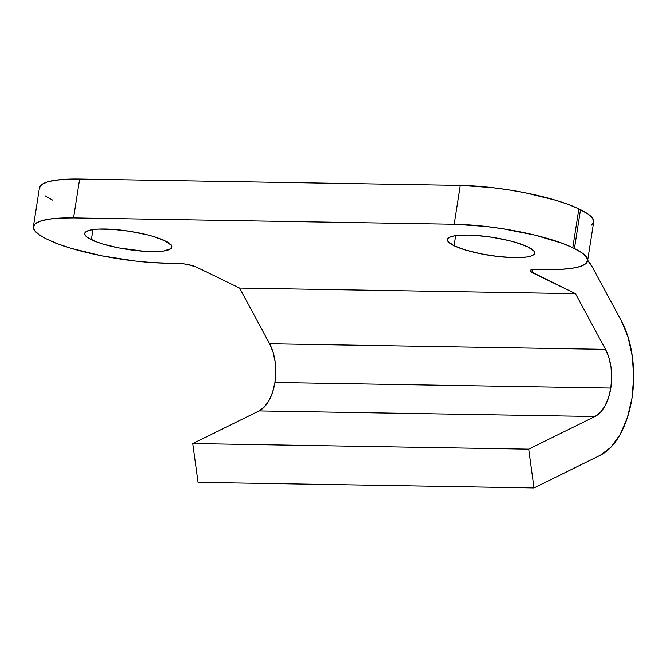 <?xml version="1.0" encoding="UTF-8"?>
<svg xmlns="http://www.w3.org/2000/svg" width="667" height="667" viewBox="0 0 667 667"><rect width="100%" height="100%" fill="white"/><g stroke="black" fill="none" stroke-linecap="round" stroke-linejoin="round"><path stroke-width="1" d="M454.102 245.731A44.164 9.13 8.9 0 1 447.424 239.511A44.164 9.13 8.9 0 1 479.64 235.718A44.164 9.13 8.9 0 1 528.006 246.957L534.092 251.234L534.692 253.135L533.625 254.769L530.915 256.078L526.68 257.02L514.307 257.645L498.391 256.545L481.366 253.894L465.816 250.1L454.102 245.731L448.024 241.454L447.415 239.553L448.491 237.919L451.192 236.61L455.436 235.668L467.809 235.042L475.463 235.384L492.254 237.294L508.863 240.579L516.3 242.588L528.006 246.957A44.164 9.13 8.9 0 1 534.692 253.177A44.164 9.13 8.9 0 1 502.476 256.97A44.164 9.13 8.9 0 1 454.102 245.731L455.686 235.634L454.102 245.731M91.312 239.686A44.164 9.13 8.9 0 1 84.634 233.467A44.164 9.13 8.9 0 1 116.85 229.673A44.164 9.13 8.9 0 1 165.216 240.912L171.302 245.189L171.903 247.09L170.835 248.724L163.882 250.975L151.517 251.601L143.855 251.259L118.576 247.857L103.026 244.055L96.557 241.904L87.485 237.494L85.234 235.409L84.626 233.508L85.701 231.874L88.403 230.565L92.646 229.623L98.257 229.098L112.673 229.34L129.465 231.249L146.073 234.534L153.51 236.543L165.216 240.912A44.164 9.13 8.9 0 1 171.903 247.132A44.164 9.13 8.9 0 1 139.686 250.925A44.164 9.13 8.9 0 1 91.312 239.686L92.896 229.59L91.312 239.686M39.428 187.969L41.537 184.751L46.873 182.166L55.228 180.315L66.275 179.281L79.59 179.09L73.512 217.901L60.197 218.092L49.15 219.126L40.795 220.977L35.459 223.562L33.35 226.78L34.542 230.515L38.986 234.617L46.523 238.936L58.521 244.114L71.252 248.357L101.884 255.836L135.426 261.055L151.684 262.548L182.783 263.732L187.944 264.532L196.206 267.008L239.578 288.086L269.585 343.713L605.503 349.308A40.153 21.986 -89 0 1 610.805 388.061A40.153 21.986 -89 0 1 594.981 416.533L259.063 410.939A40.153 21.986 91 0 0 274.896 382.458L610.805 388.061L274.896 382.458A40.153 21.986 91 0 0 269.585 343.713L605.503 349.308L575.496 293.68L530.273 271.311L530.415 270.235L532.524 269.56L560.789 269.36L571.836 268.326L580.19 266.475L585.518 263.89L587.635 260.672L586.443 256.937L581.991 252.835L572.795 247.707L562.464 243.338L535.084 235.134L502.376 228.664L485.559 226.396L454.219 224.237L460.297 185.426L491.637 187.585L508.454 189.853L525.179 192.805L555.811 200.283L568.542 204.527L578.873 208.896L588.069 214.024L592.521 218.126L593.713 221.861L591.596 225.079M530.107 270.669L530.098 270.719A13.382 2.768 8.9 0 0 532.116 272.603L532.599 269.543L532.116 272.603L575.496 293.68L605.503 349.308L608.913 357.604L611.014 367.275L611.664 377.664L610.805 388.061L608.512 397.749L604.936 406.086L600.325 412.489L594.981 416.533L528.714 449.166L534.017 487.911L600.283 455.278L610.972 447.198L620.202 434.384L627.355 417.717L631.941 398.324L633.65 377.539L632.358 356.762L628.156 337.427L621.336 320.835L592.696 267.734L587.685 260.347A53.535 29.315 -89 0 1 592.696 267.734L621.336 320.835A80.298 43.972 -89 0 1 631.941 398.324A80.298 43.972 -89 0 1 600.283 455.278L534.017 487.911L528.714 449.166L594.981 416.533L259.063 410.939L192.796 443.572L528.714 449.166L192.796 443.572L198.099 482.316L534.017 487.911L198.099 482.316L192.796 443.572L259.063 410.939L264.407 406.895L269.018 400.492L272.595 392.154L274.896 382.458L275.746 372.069L275.096 361.681L272.995 352.009L269.585 343.713L239.578 288.086L575.496 293.68L239.578 288.086L196.206 267.008A13.382 2.768 8.9 0 0 177.964 263.398L166.767 263.215A86.993 17.976 8.9 0 1 48.191 239.745L46.523 238.936A86.993 17.976 8.9 0 1 33.367 226.688A86.993 17.976 8.9 0 1 73.512 217.901L454.219 224.237L73.512 217.901L79.59 179.09L460.297 185.426L79.59 179.09A86.993 17.976 -171.1 0 0 39.436 187.886L33.367 226.688M52.601 200.125L45.064 195.806M587.619 260.755L593.697 221.953A86.993 17.976 -171.1 0 0 580.532 209.705L574.454 248.516L572.795 247.707L578.873 208.896L580.532 209.705L574.454 248.516A86.993 17.976 8.9 0 1 587.619 260.755A86.993 17.976 8.9 0 1 547.465 269.551L536.268 269.368A13.382 2.768 8.9 0 0 530.098 270.719M454.219 224.237A86.993 17.976 8.9 0 1 572.795 247.707L578.873 208.896A86.993 17.976 -171.1 0 0 460.297 185.426L454.219 224.237"/></g></svg>
